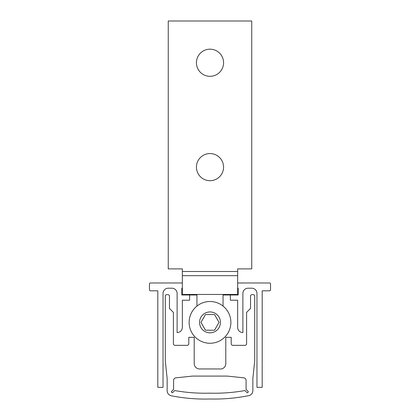 <?xml version="1.0" encoding="UTF-8"?>
<svg xmlns="http://www.w3.org/2000/svg" width="420" height="420" viewBox="0 0 420 420"><rect width="100%" height="100%" fill="white"/><g stroke="black" fill="none" stroke-linecap="round" stroke-linejoin="round"><path stroke-width="0.63" d="M238.182 294.987L238.182 288.199L237.657 288.199L238.182 288.199L238.182 294.987L230.354 294.987L230.354 300.206L237.657 300.206L237.657 327.343A5.218 5.218 0 0 0 242.881 332.561L242.881 293.417A5.218 5.218 0 0 1 248.099 288.199L251.748 288.199A5.218 5.218 0 0 1 256.966 293.417L256.966 387.356L262.19 387.356L262.19 290.808L269.493 290.808A1.045 1.045 0 0 0 270.538 289.769L270.538 284.025A1.045 1.045 0 0 0 269.493 282.98L237.657 282.98M181.818 288.199L182.343 288.199L181.818 288.199L181.818 294.987L181.818 288.199M182.343 282.98L150.507 282.98A1.045 1.045 0 0 0 149.462 284.025L149.462 289.769A1.045 1.045 0 0 0 150.507 290.808L157.81 290.808L157.81 387.356L163.034 387.356L163.034 293.417A5.218 5.218 0 0 1 168.252 288.199L171.901 288.199A5.218 5.218 0 0 1 177.119 293.417L177.119 332.561A5.218 5.218 0 0 0 182.343 327.343L182.343 300.206L189.646 300.206L189.646 294.987L181.818 294.987M210 301.507A20.874 20.874 0 0 1 230.874 322.381A20.874 20.874 0 0 1 210 343.261A20.874 20.874 0 0 1 189.126 322.381A20.874 20.874 0 0 1 210 301.507A20.874 20.874 0 0 0 189.126 322.381A20.874 20.874 0 0 0 210 343.261M214.52 330.215L219.041 322.381L214.52 314.554L205.48 314.554L200.959 322.381L205.48 330.215L214.52 330.215M196.954 306.091L196.954 294.987L189.646 294.987M230.354 294.987L223.046 294.987L223.046 306.091M248.262 391.818A0.52 0.52 0 0 0 248.11 391.451L246.083 389.419L246.083 380.42A2.609 2.609 0 0 0 243.747 377.827L227.209 376.089L192.449 376.089L175.912 377.827A2.609 2.609 0 0 0 173.576 380.42L173.576 389.419L171.544 391.451A0.52 0.52 0 0 0 171.497 392.138A2.609 2.609 0 0 0 171.995 392.632A0.52 0.52 0 0 0 172.678 392.584L174.709 390.553A173.838 173.838 0 0 0 209.827 393.162A173.838 173.838 0 0 0 244.949 390.553L246.981 392.584A0.52 0.52 0 0 0 247.664 392.632A2.609 2.609 0 0 0 248.157 392.138A0.52 0.52 0 0 0 248.262 391.818M199.605 368.965A5.402 5.402 0 0 1 194.203 363.562L194.203 337.318L188.8 337.318L188.8 343.723A1.622 1.622 0 0 1 187.184 345.345L175.03 345.345A1.622 1.622 0 0 1 173.408 343.723L173.408 312.732A0.809 0.809 0 0 0 173.171 312.16L169.864 308.852A0.809 0.809 0 0 0 169.47 308.637L169.47 296.184A1.565 1.565 0 0 0 167.905 294.619L166.861 294.619A1.565 1.565 0 0 0 165.296 296.184L165.296 360.864L167.139 378.446L167.139 390.668A5.218 5.218 0 0 0 171.35 395.787A173.838 173.838 0 0 0 210 399A173.838 173.838 0 0 0 247.963 395.787A5.218 5.218 0 0 0 252.861 390.668L252.861 378.446L254.704 360.864L254.704 296.184A1.565 1.565 0 0 0 253.139 294.619L252.095 294.619A1.565 1.565 0 0 0 250.53 296.184L250.53 308.637A0.809 0.809 0 0 0 250.136 308.852L246.829 312.16A0.809 0.809 0 0 0 246.593 312.732L246.593 343.723A1.622 1.622 0 0 1 244.97 345.345L232.816 345.345A1.622 1.622 0 0 1 231.2 343.723L231.2 337.318L225.797 337.318L225.797 363.562A5.402 5.402 0 0 1 219.587 368.965L199.605 368.965M210 153.557A13.571 13.571 0 0 0 196.429 167.123A13.571 13.571 0 0 0 210 180.695A13.571 13.571 0 0 0 223.571 167.123A13.571 13.571 0 0 0 210 153.557M210 49.182A13.571 13.571 0 0 0 196.429 62.748A13.571 13.571 0 0 0 210 76.319A13.571 13.571 0 0 0 223.571 62.748A13.571 13.571 0 0 0 210 49.182M237.657 294.462L237.657 268.889L251.748 268.889L251.748 21L168.252 21L168.252 268.889L182.343 268.889L182.343 294.462L237.657 294.462M237.657 275.678L182.343 275.678M210 332.824A10.437 10.437 0 0 0 220.437 322.381A10.437 10.437 0 0 0 210 311.945A10.437 10.437 0 0 0 199.563 322.381A10.437 10.437 0 0 0 210 332.824M237.657 271.498L182.343 271.498"/></g></svg>
